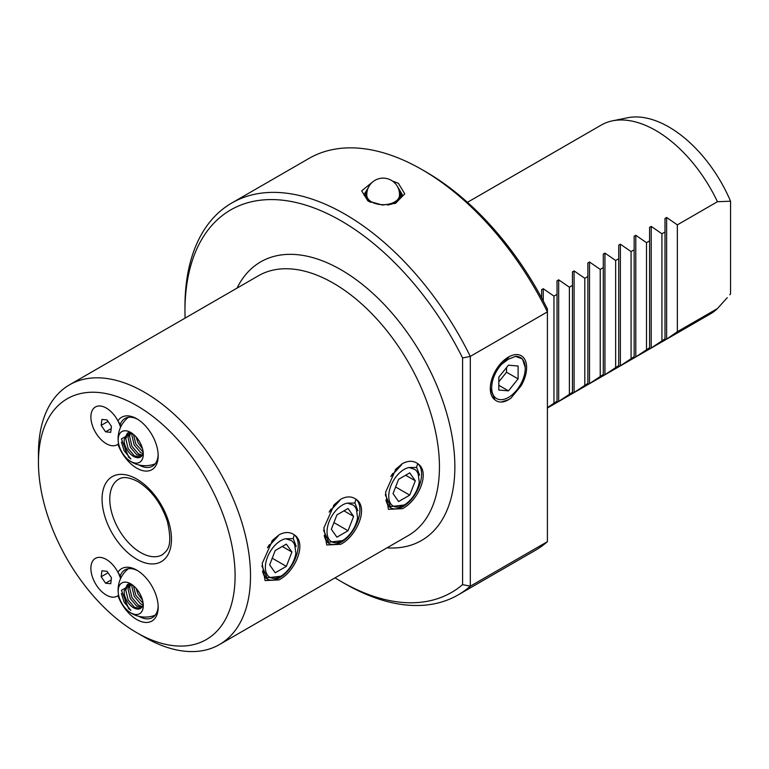 <?xml version="1.0" encoding="UTF-8"?>
<svg xmlns="http://www.w3.org/2000/svg" width="769" height="769" viewBox="0 0 769 769"><rect width="100%" height="100%" fill="white"/><g stroke="black" fill="none" stroke-linecap="round" stroke-linejoin="round"><path stroke-width="1.15" d="M368.101 188.069L364.064 194.432L370.322 202.17M392.353 180.965L398.4 183.339L404.744 193.846L395.564 203.304L382.385 205.035L367.899 200.949L361.68 190.847L372.686 181.907M417.855 463.745C430.775 472.108 418.346 500.744 402.36 508.684L388.441 509.338L385.567 492.314L395.92 469.052L402.36 463.659C408.156 460.525 413.27 460.516 417.711 463.63L417.855 463.745C427.362 472.233 417.673 499.398 401.678 507.223C393.094 510.914 387.836 508.472 385.923 499.898M395.266 469.801L402.36 463.659M356.172 499.36C369.082 507.723 356.653 536.368 340.667 544.298L326.748 544.961L323.874 527.938L334.227 504.666L340.667 499.273C346.463 496.149 351.577 496.14 356.018 499.254L356.172 499.36C365.669 507.848 355.98 535.013 339.985 542.837C331.401 546.528 326.152 544.087 324.23 535.512M333.583 505.425L340.667 499.273M294.479 534.984C307.389 543.347 294.96 571.982 278.974 579.913L265.055 580.576L262.181 563.552L272.534 540.28L278.974 534.888C284.77 531.764 289.894 531.754 294.325 534.868L294.479 534.984C303.976 543.462 294.287 570.627 278.301 578.451C269.708 582.143 264.459 579.701 262.537 571.127M271.89 541.04L278.974 534.888M490.305 388.345L494.861 399.774C497.312 401.889 500.408 402.523 504.156 401.668A26.627 15.37 120 0 0 508.463 399.765A26.627 15.37 120 0 0 510.895 398.169L521.026 385.903L513.644 393.459M501.253 402.043L508.386 399.717L510.895 398.169M137.757 419.355A27.54 15.899 -120 0 0 124.934 418.509A27.54 15.899 -120 0 0 120.233 424.555L117.926 420.874A30.26 17.476 60 0 1 136.767 418.759L136.767 418.759A30.26 17.476 60 0 1 158.174 455.825A30.26 17.476 60 0 1 136.767 468.177A30.26 17.476 60 0 1 117.926 444.299A21.811 12.592 -120 0 1 106.314 443.694A21.811 12.592 -120 0 1 90.886 416.981A21.811 12.592 -120 0 1 106.314 408.07A21.811 12.592 -120 0 0 92.059 424.45A21.811 12.592 -120 0 0 104.344 442.406A21.811 12.592 -120 0 0 118.609 443.732M138.929 464.966A27.54 15.899 -120 0 0 152.464 466.206A27.54 15.899 -120 0 0 158.145 454.671M137.757 570.733A27.54 15.899 -120 0 0 124.934 569.887A27.54 15.899 -120 0 0 120.233 575.933L117.926 572.251A30.26 17.476 60 0 1 136.767 570.137L136.767 570.137A30.26 17.476 60 0 1 158.174 607.202A30.26 17.476 60 0 1 136.767 619.554A30.26 17.476 60 0 1 117.926 595.677A21.811 12.592 -120 0 1 106.314 595.062A21.811 12.592 -120 0 1 90.886 568.349A21.811 12.592 -120 0 1 106.314 559.447A21.811 12.592 -120 0 0 92.059 575.827A21.811 12.592 -120 0 0 104.344 593.783A21.811 12.592 -120 0 0 118.609 595.11M138.929 616.344A27.54 15.899 -120 0 0 152.464 617.574A27.54 15.899 -120 0 0 158.145 606.049M120.233 424.555L121.137 426.122M120.233 575.933L121.137 577.49M494.861 399.774A25.685 14.832 -60 0 1 490.295 388.508A25.685 14.832 -60 0 1 508.463 357.047A25.685 14.832 -60 0 1 525.314 360.469A25.685 14.832 -60 0 1 521.026 385.903M388.364 504.762L387.413 504.301M387.682 503.878L387.143 503.753M326.681 540.376L325.729 539.915M325.998 539.492L325.45 539.367M264.988 575.991L264.036 575.539M264.305 575.116L263.757 574.991M541.616 297.843L541.616 289.663L543.25 288.721L553.959 296.103L557.035 294.325L557.035 280.762L558.679 279.82L569.387 287.193L572.463 285.424L572.463 271.861L574.097 270.909L584.805 278.291L587.881 276.513L587.881 262.95L589.515 262.008L600.233 269.39L603.309 267.612L603.309 254.049L604.943 253.107L615.652 260.48L618.728 258.711L618.728 245.148L620.362 244.196L631.08 251.578L634.156 249.8L634.156 236.237L635.79 235.295L646.498 242.677L649.574 240.899L649.574 227.336L651.208 226.394L661.926 233.766L665.002 231.998L665.002 218.434L666.636 217.483L677.345 224.865L717.439 201.718A109.054 62.962 -120 0 0 655.746 130.48A109.054 62.962 -120 0 0 612.537 120.829A109.054 62.962 -120 0 0 601.223 125.078L467.437 202.324M547.403 408.003L710.277 313.973A109.054 62.962 -120 0 0 717.439 308.571L677.345 331.718L666.636 339.1L665.002 340.042L665.002 338.85L651.208 348.001L649.574 348.943L649.574 347.751L635.79 356.903L634.156 357.854L634.156 356.653L620.362 365.813L618.728 366.755L618.728 365.563L604.943 374.714L603.309 375.657L603.309 374.465L589.515 383.616L587.881 384.567L587.881 383.366L574.097 392.526L572.463 393.468L572.463 392.277L558.679 401.428L557.035 402.37L557.035 401.178L547.403 407.657M717.439 201.718L730.55 201.218A104.084 60.097 -120 0 0 668.857 126.972A104.084 60.097 -120 0 0 627.619 117.753L612.537 120.829M144.476 637.136L136.767 632.685A139.045 80.284 -120 0 0 235.093 575.923A139.045 80.284 -120 0 0 136.767 405.628A139.045 80.284 -120 0 0 38.45 462.39A139.045 80.284 -120 0 0 136.767 632.685L144.485 637.136A149.955 86.58 60 0 1 144.476 637.136A149.955 86.58 60 0 0 219.453 644.566L408.387 535.493A149.955 86.58 -120 0 0 431.371 415.327A149.955 86.58 -120 0 0 333.41 283.194A149.955 86.58 -120 0 0 258.432 275.763L69.508 384.836A149.955 86.58 60 0 1 144.485 392.267A149.955 86.58 60 0 1 242.446 524.41A149.955 86.58 60 0 1 219.453 644.566M335.034 577.836A220.838 127.5 -120 0 0 341.119 581.489A220.838 127.5 -120 0 0 462.582 584.632L462.582 357.96L470.292 356.393L470.292 586.189A226.288 130.653 60 0 1 458.122 594.918L535.234 550.402A226.288 130.653 -120 0 0 547.403 541.674L547.403 308.984A220.838 127.5 -120 0 0 425.949 171.891A220.838 127.5 -120 0 0 425.949 171.881L422.094 169.661A226.288 130.653 -120 0 0 308.946 158.452L231.834 202.978A226.288 130.653 60 0 1 344.983 214.176A226.288 130.653 60 0 1 470.292 356.393L547.403 311.878A226.288 130.653 -120 0 0 422.094 169.661L425.949 171.891M344.973 583.709L341.119 581.489L344.983 583.719A226.288 130.653 60 0 1 344.973 583.709L344.973 583.709A226.288 130.653 60 0 0 458.122 594.918M547.403 541.674L470.292 586.189L462.582 584.632M462.582 357.96A220.838 127.5 -120 0 0 341.119 220.857A220.838 127.5 -120 0 0 184.964 311.022A220.838 127.5 -120 0 0 185.089 318.116M184.964 311.022L184.964 306.562A226.288 130.653 60 0 1 231.834 202.978M38.45 462.39L38.45 453.489A149.955 86.58 60 0 1 69.508 384.836M293.133 538.56L294.325 534.868M354.826 502.945L356.018 499.254M416.519 467.321L417.711 463.63M117.926 420.874A21.811 12.592 -120 0 0 106.314 408.07A21.811 12.592 -120 0 1 120.56 427.295M117.926 572.251A21.811 12.592 -120 0 0 106.314 559.447A21.811 12.592 -120 0 1 120.56 578.673M587.881 383.366L587.881 276.513M584.805 385.144L584.805 278.291M572.463 392.277L572.463 285.424M569.387 394.045L569.387 287.193M557.035 401.178L557.035 294.325M553.959 402.956L553.959 296.103M618.728 365.563L618.728 258.711M615.652 260.48L615.652 367.332M631.08 251.578L631.08 358.431M634.156 356.653L634.156 249.8M646.498 242.677L646.498 349.53M649.574 347.751L649.574 240.899M661.926 233.766L661.926 340.619M665.002 338.85L665.002 231.998M600.233 376.243L600.233 269.39M603.309 374.465L603.309 267.612M730.55 293.931L729.819 294.777A104.084 60.097 -120 0 0 730.55 293.931L730.55 201.218M727.263 297.661L717.439 308.571M394.747 203.593L402.235 194.432L397.602 186.819M677.345 224.865L677.345 331.718M390.287 506.444L389.152 506.665M328.594 542.058L327.459 542.28M266.91 577.673L265.776 577.894M131.864 584.575L121.425 590.265L128.683 608.644M128.433 608.385L130.865 610.336C126.635 605.857 124.443 600.406 124.28 593.976A13.631 7.873 -120 0 0 133.623 607.789A13.631 7.873 -120 0 0 140.439 608.462A13.631 7.873 -120 0 0 142.976 604.77L143.169 603.761M130.73 612.797A17.725 10.228 60 0 1 118.205 591.092A17.725 10.228 60 0 1 130.73 583.863A17.725 10.228 60 0 1 143.265 605.568A17.764 10.257 60 0 1 128.615 611.403A17.764 10.257 60 0 1 118.349 593.62A17.764 10.257 60 0 1 118.176 591.073A17.764 10.257 60 0 1 130.73 583.825A17.764 10.257 60 0 1 143.294 605.578A17.725 10.228 60 0 1 130.73 612.797M124.28 593.976L124.136 591.005L127.443 584.488L129.586 583.786L127.99 588.785L130.336 598.561L136.661 606.039L141.65 607.462M140.612 608.366L134.44 607.318L128.106 599.849L125.76 590.063L128.298 584.094M142.275 606.568L138.295 605.097L131.96 597.619L129.615 587.843L130.509 584.036M143.14 603.444L135.815 595.398L133.47 585.786M142.919 604.982L140.525 603.809L134.191 596.331L131.845 586.555L132.085 584.719M142.486 600.099L138.045 594.11L135.998 588.237M367.101 191.298A17.447 10.074 0 0 0 370.821 202.382M387.441 205.025A17.447 10.074 0 0 0 395.487 202.382A17.447 10.074 0 0 0 399.198 191.298M364.17 195.47A19.081 11.016 180 0 1 367.294 190.462M399.486 195.259A16.332 9.43 180 0 1 394.699 201.93A16.332 9.43 180 0 1 376.897 203.968A16.332 9.43 180 0 1 366.823 195.259M399.005 190.462A19.081 11.016 180 0 1 402.149 195.557M404.167 505.022A21.811 12.592 -60 0 1 388.739 496.12A21.811 12.592 -60 0 1 404.167 469.407A21.811 12.592 -60 0 1 409.098 467.494L414.76 469.407A20.725 11.968 -60 0 1 418.221 474.31L419.268 482.086A21.811 12.592 -60 0 1 404.167 505.022L390.517 506.588L385.269 494.669M390.815 476.492L401.533 464.841M392.921 473.31L391.354 475.511M419.586 475.175L416.673 467.437L409.098 467.494M388.797 505.223L388.085 505.387M398.602 479.298L393.036 493.64L398.602 501.551L409.733 495.13L415.298 480.788L409.733 472.868L398.602 479.298M405.657 475.223L415.298 480.788M395.612 486.979L409.733 495.13M101.172 425.363L105.584 431.832L110.726 432.341L111.457 426.401L107.045 419.932L101.902 419.422L101.172 425.363L108.045 421.402M111.188 428.593L105.584 431.832M525.227 367.505L522.459 358.95L515.518 356.374A23.724 13.698 -60 0 1 525.227 367.755A23.724 13.698 -60 0 1 508.463 397.4A23.724 13.698 -60 0 1 507.953 397.679A23.724 13.698 -60 0 1 491.997 391.267A23.724 13.698 -60 0 1 501.628 364.266L509.405 356.537M498.821 390.018L508.463 390.873L518.104 378.886L518.104 366.034L508.463 365.169L498.821 377.156L498.821 390.018M515.518 356.374L508.463 359.171L501.628 364.266M498.821 385.307L508.463 390.873M498.821 381.799L506.531 372.206L506.531 367.563M506.531 372.206L518.104 378.886M342.474 540.636A21.811 12.592 -60 0 1 327.046 531.735A21.811 12.592 -60 0 1 342.474 505.022A21.811 12.592 -60 0 1 347.405 503.109L353.077 505.031A20.725 11.968 -60 0 1 356.528 509.934L357.575 517.7A21.811 12.592 -60 0 1 342.474 540.636L328.824 542.203L323.576 530.283M329.122 512.106L339.84 500.456M331.228 508.924L329.661 511.125M357.893 510.789L354.98 503.051L347.405 503.109M327.104 540.838L326.392 541.011M336.909 514.913L331.343 529.255L336.909 537.175L348.04 530.745L353.605 516.403L348.04 508.482L336.909 514.913M343.964 510.837L353.605 516.403M333.929 522.603L348.04 530.745M280.781 576.25A21.811 12.592 -60 0 1 265.363 567.349A21.811 12.592 -60 0 1 280.781 540.636A21.811 12.592 -60 0 1 285.712 538.723L291.384 540.645A20.725 11.968 -60 0 1 294.835 545.548L295.882 553.324A21.811 12.592 -60 0 1 280.781 576.25L267.131 577.817L261.893 565.907M267.439 547.73L278.147 536.08M269.534 544.539L267.977 546.749M296.209 546.403L293.287 538.665L285.712 538.723M265.411 576.462L264.699 576.625M275.215 550.527L269.65 564.869L275.215 572.79L286.347 566.359L291.912 552.017L286.347 544.106L275.215 550.527M282.271 546.451L291.912 552.017M272.236 558.217L286.347 566.359M131.864 433.197L121.425 438.888L128.683 457.267M128.433 457.017L130.865 458.958C126.635 454.479 124.443 449.029 124.28 442.598A13.631 7.873 -120 0 0 133.623 456.411A13.631 7.873 -120 0 0 140.439 457.094A13.631 7.873 -120 0 0 142.976 453.393L143.169 452.383M130.73 461.419A17.725 10.228 60 0 1 118.205 439.724A17.725 10.228 60 0 1 130.73 432.486A17.725 10.228 60 0 1 143.265 454.191A17.764 10.257 60 0 1 128.615 460.025A17.764 10.257 60 0 1 118.349 442.252A17.764 10.257 60 0 1 118.176 439.705A17.764 10.257 60 0 1 130.73 432.447A17.764 10.257 60 0 1 143.294 454.21A17.725 10.228 60 0 1 130.73 461.419M124.28 442.598L124.136 439.637L127.443 433.11L129.586 432.409L127.99 437.407L130.336 447.183L136.661 454.662L141.65 456.084M140.612 456.988L134.44 455.94L128.106 448.471L125.76 438.695L128.298 432.716M142.275 455.19L138.295 453.72L131.96 446.241L129.615 436.465L130.509 432.659M143.14 452.066L135.815 444.021L133.47 434.408M142.919 453.604L140.525 452.432L134.191 444.963L131.845 435.177L132.085 433.351M142.486 448.721L138.045 442.733L135.998 436.859M101.172 576.74L105.584 583.21L110.726 583.719L111.457 577.769L107.045 571.309L101.902 570.79L101.172 576.74L108.045 572.77M111.188 579.97L105.584 583.21M369.658 201.805L367.899 200.949M136.767 479.087A49.072 28.338 60 0 1 171.468 539.194A49.072 28.338 60 0 1 136.767 559.226A49.072 28.338 60 0 1 102.066 499.119A49.072 28.338 60 0 1 136.767 479.087M140.631 552.546A43.622 25.185 -120 0 0 162.442 554.709C166.806 550.546 173.294 547.807 167.411 521.507C161.355 503.455 151.512 490.151 137.901 481.586C124.838 474.925 120.224 478.385 118.811 479.154A43.622 25.185 -120 0 0 112.13 514.105A43.622 25.185 -120 0 0 140.631 552.546M237.035 288.115A160.856 92.876 60 0 1 341.119 269.832A160.856 92.876 60 0 1 452.422 438.368A160.856 92.876 60 0 1 386.99 547.845M604.943 374.714L604.943 253.107M666.636 339.1L666.636 217.483M651.208 348.001L651.208 226.394M635.79 356.903L635.79 235.295M620.362 365.813L620.362 244.196M543.25 300.9L543.25 288.721M558.679 401.428L558.679 279.82M574.097 392.526L574.097 270.909M589.515 383.616L589.515 262.008M130.865 610.336L124.145 602.127L121.387 593.466M130.865 458.958L124.145 450.759L121.387 442.088M128.365 568.704A27.126 27.126 0 0 0 118.349 593.62M128.615 611.403A27.126 27.126 0 0 0 155.203 615.19M398.553 199.988A16.36 16.36 0 0 0 391.325 180.321A16.36 16.36 0 0 0 366.794 194.49M507.953 397.679L506.867 398.275M525.227 367.755L525.217 367.255M128.365 417.336A27.126 27.126 0 0 0 118.349 442.252M128.615 460.025A27.126 27.126 0 0 0 155.203 463.813"/></g></svg>
